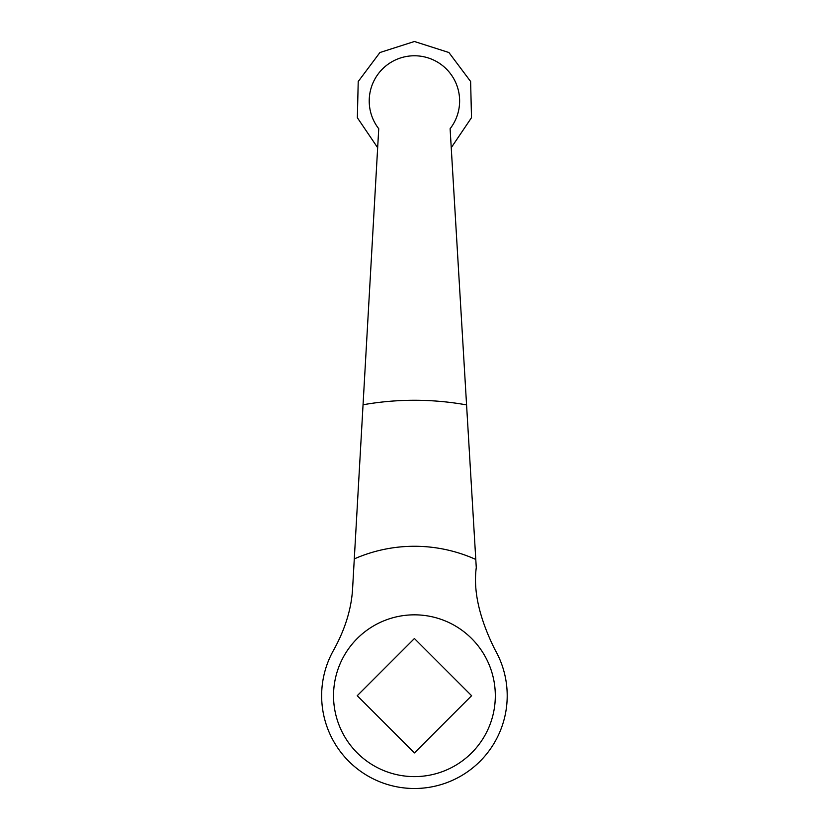 <?xml version="1.0" encoding="UTF-8"?>
<svg xmlns="http://www.w3.org/2000/svg" width="830" height="830" viewBox="0 0 830 830"><rect width="100%" height="100%" fill="white"/><g stroke="black" fill="none" stroke-linecap="round" stroke-linejoin="round"><path stroke-width="1.25" d="M378.739 128.723A45.204 45.204 0 0 1 386.676 65.29A45.204 45.204 0 0 1 450.109 128.723L476.275 567.647C473.152 590.918 479.346 618.194 494.867 649.485A92.784 92.784 0 0 1 414.419 788.5A92.784 92.784 0 0 1 333.982 649.485C345.176 629.047 351.37 608.909 352.574 589.061L378.739 128.723M333.536 695.716A80.883 80.883 0 0 0 414.419 776.61A80.883 80.883 0 0 0 495.313 695.716A80.883 80.883 0 0 0 414.419 614.833A80.883 80.883 0 0 0 333.536 695.716M357.232 695.716L414.419 638.529L471.616 695.716L414.419 752.914L357.232 695.716M466.574 404.905A295.449 295.449 0 0 0 363.042 404.77M475.787 559.451A149.452 149.452 0 0 0 354.286 558.901M451.24 147.688L471.502 117.684L470.62 81.496L448.906 52.518L414.419 41.5L379.922 52.529L358.218 81.527L357.357 117.725L377.66 147.719"/></g></svg>
